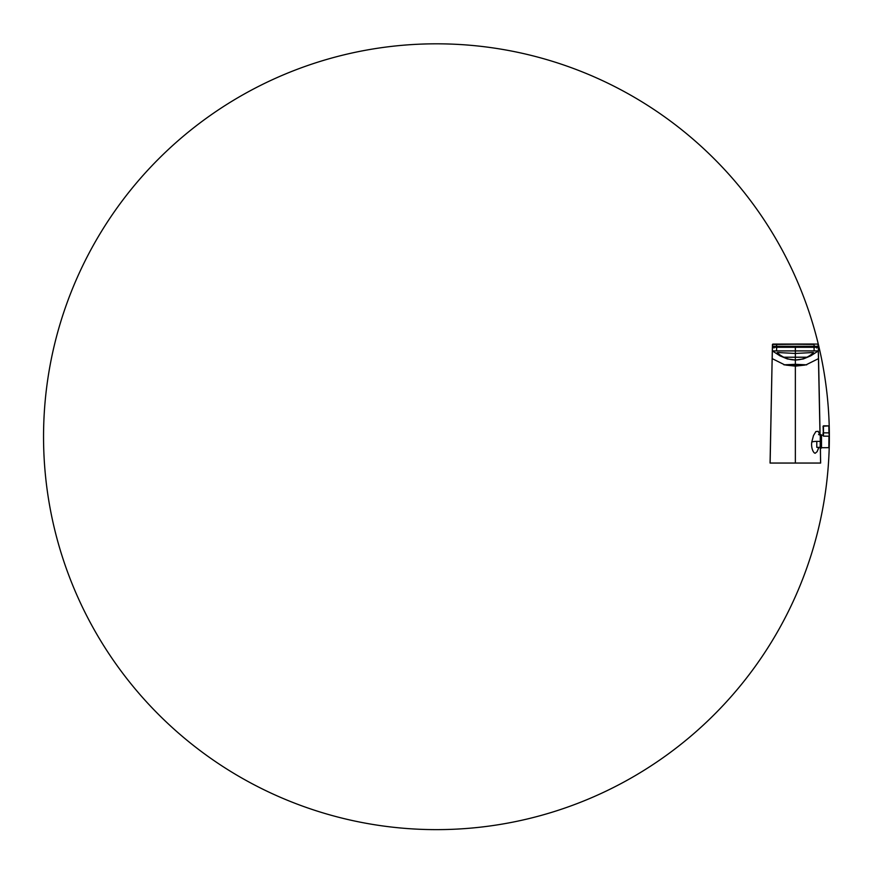 <?xml version="1.0" encoding="UTF-8"?>
<svg xmlns="http://www.w3.org/2000/svg" width="873" height="873" viewBox="0 0 873 873"><rect width="100%" height="100%" fill="white"/><g stroke="black" fill="none" stroke-linecap="round" stroke-linejoin="round"><path stroke-width="1.31" d="M821.231 448.122L820.173 448.002L820.293 434.765L821.351 434.885L821.351 448.002L821.231 434.765M820.173 445.165L820.173 448.122L821.351 448.122M821.351 434.765L818.568 434.59M816.79 441.378L816.79 447.347L820.173 447.347M821.351 447.347L821.504 435.529M823.075 435.169L821.504 435.311L821.504 447.565M829.339 437.559L829.339 432.866L829.35 436.522L828.957 432.866L823.479 432.844L823.479 436.151L828.957 436.184L828.837 447.663L821.668 447.729M823.479 436.151L823.075 426.21L828.837 425.871L823.479 425.817L823.479 432.844L823.075 426.21L828.837 425.871M828.946 437.471L828.837 447.653M829.35 436.522L829.219 447.282A392.905 392.905 0 0 0 829.219 426.253L829.219 426.253A392.883 392.872 -90 0 1 829.339 432.866L828.957 432.866A392.49 392.479 90 0 0 828.837 426.264L829.219 426.253M829.219 447.282A392.905 392.905 0 0 0 249.209 91.305A392.905 392.905 0 0 0 230.93 771.59A392.905 392.905 0 0 0 829.219 447.282L829.252 444.783M829.263 444.095L829.274 443.124M818.263 447.347L818.296 449.082M818.492 447.347L818.514 448.416M818.645 447.347L818.656 447.958M814.051 346.767L813.942 348.032M776.654 346.767L776.774 348.032M818.143 346.636L818.154 347.279L776.61 346.559L772.561 346.559L772.561 347.279L772.561 346.636M776.61 346.952L772.561 346.952L773.751 346.559M814.094 346.952L776.61 346.559M816.953 346.559L814.094 346.559M814.105 347.279L814.105 350.913L795.358 350.913L795.358 347.279L818.328 347.279L818.296 346.286L772.409 346.286L814.105 346.286L814.105 344.409L795.358 344.257L772.441 344.464L772.409 346.286L772.834 344.082L814.094 344.017M818.154 347.279L818.296 346.286L776.61 346.439L776.61 344.017M818.263 344.475L818.296 346.286L817.881 344.082L772.834 344.082M772.409 346.286L772.55 347.279M820.347 448.122L820.653 463.05L770.062 463.05L772.376 347.279L776.599 347.279L776.599 350.913L772.387 350.913L780.015 355.868L787.37 358.945L795.358 359.982L795.358 365.307L783.965 364.827L795.358 364.314L795.358 353.445L809.893 352.692C813.145 352.376 814.258 352.506 813.232 353.063C812.032 353.707 806.226 359.785 795.358 359.982C784.521 359.785 778.694 353.729 777.483 353.074C776.457 352.506 777.57 352.376 780.811 352.692L795.358 353.445L795.358 350.913L776.599 350.913M795.358 347.279L776.599 347.279M804.851 365.089L795.358 366.125L795.358 365.307L806.75 364.827L795.358 364.314L795.358 360.123L803.291 358.956M814.105 350.913L818.339 350.913L810.646 355.9L803.335 358.945L794.714 360.113M772.376 347.279L772.409 351.197M820.031 435.529L818.296 351.197M820.096 435.529L818.525 357.221L818.492 358.628L806.357 364.685M772.376 347.487L772.212 358.628L784.347 364.685M785.853 365.089L795.358 366.125L795.358 463.05M770.128 463.05L772.179 357.221M818.525 357.221L818.328 347.487M820.576 463.05L820.293 434.765M818.83 447.347L817.128 451.636L815.251 453.229C813.669 453.436 810.864 448.318 811.77 442.076L813.483 435.54L815.873 431.546L818.296 431.327L819.845 435.136M811.77 442.076C814.214 441.007 820.238 441.465 820.173 441.454L820.173 441.432M816.735 348.032L816.844 346.767L816.735 348.032M795.358 348.032L795.358 346.767M773.969 348.032L773.86 346.767L773.969 348.032M795.358 353.445L795.358 357.221L806.838 357.221M783.867 357.221L795.358 357.221M823.075 435.529L823.075 432.844M818.154 346.559L772.55 346.559M772.561 346.963L774.089 346.952L772.561 346.952M772.55 346.45L774.122 346.439M816.582 346.439L818.154 346.45"/></g></svg>
